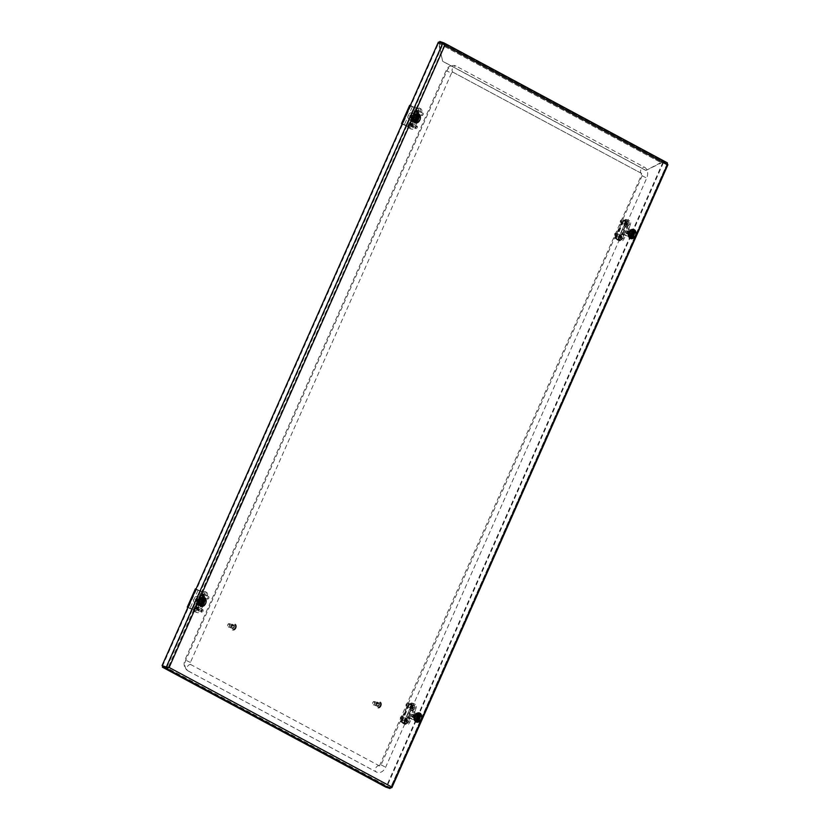 <?xml version="1.0" encoding="UTF-8"?>
<svg xmlns="http://www.w3.org/2000/svg" width="830" height="830" viewBox="0 0 830 830"><rect width="100%" height="100%" fill="white"/><g stroke="black" fill="none" stroke-linecap="round" stroke-linejoin="round"><path stroke-width="0.62" stroke-dasharray="4.15 3.11" d="M418.227 717.929A2.293 1.702 -71.4 0 1 415.986 719.299A2.293 1.702 -71.4 0 1 415.208 716.311A2.293 1.702 -71.4 0 1 417.449 714.952A2.293 1.702 -71.4 0 1 418.227 717.929M417.708 717.763A2.293 1.702 -71.4 0 1 415.477 719.122A2.293 1.702 -71.4 0 1 414.699 716.145A2.293 1.702 -71.4 0 1 416.94 714.775A2.293 1.702 -71.4 0 1 417.708 717.763M199.688 600.598A2.293 1.702 108.6 0 0 200.466 603.586A2.293 1.702 108.6 0 0 202.707 602.217A2.293 1.702 108.6 0 0 201.929 599.239A2.293 1.702 108.6 0 0 199.688 600.598M199.179 600.432A2.293 1.702 108.6 0 0 199.957 603.42A2.293 1.702 108.6 0 0 202.188 602.051A2.293 1.702 108.6 0 0 201.41 599.063A2.293 1.702 108.6 0 0 199.179 600.432M413.963 117.072A2.293 1.702 108.6 0 0 414.73 120.06A2.293 1.702 108.6 0 0 416.971 118.69A2.293 1.702 108.6 0 0 416.193 115.712A2.293 1.702 108.6 0 0 413.963 117.072M413.444 116.906A2.293 1.702 108.6 0 0 414.222 119.894A2.293 1.702 108.6 0 0 416.463 118.524A2.293 1.702 108.6 0 0 415.685 115.536A2.293 1.702 108.6 0 0 413.444 116.906M632.491 234.402A2.293 1.702 -71.4 0 1 630.261 235.772A2.293 1.702 -71.4 0 1 629.482 232.784A2.293 1.702 -71.4 0 1 631.713 231.425A2.293 1.702 -71.4 0 1 632.491 234.402M631.983 234.236A2.293 1.702 -71.4 0 1 629.742 235.606A2.293 1.702 -71.4 0 1 628.964 232.618A2.293 1.702 -71.4 0 1 631.205 231.248A2.293 1.702 -71.4 0 1 631.983 234.236M443.801 43.72L666.926 163.52L667.258 162.794L663.16 161.414L439.807 41.5M443.687 43.658L666.978 163.541L662.838 162.151L663.16 161.414L645.979 170.399L442.598 61.202L438.842 42.278M666.926 163.52L667.216 164.724M663.326 162.898L387.019 786.404L391.138 787.784L391.013 786.705L667.029 164.039L662.797 162.618L667.559 164.319L391.262 787.826M166.84 667.341L443.147 43.834L444.33 45.162L666.708 164.548L667.029 164.039L391.013 786.705L391.521 786.882M390.733 787.546L386.49 786.124L662.797 162.618M387.019 786.404L386.49 786.124M168.573 667.372L169.144 667.486M444.33 45.162L168.231 667.31M443.147 43.834L438.904 42.413L162.607 665.919M438.375 42.123L438.904 42.413M168.625 667.31L391.013 786.705L390.297 787.763L386.064 786.342L385.743 787.079M389.976 788.5L390.297 787.763L166.944 667.849M162.711 666.428L386.064 786.342M439.485 42.237L439.039 43.44L660.888 162.545L438.531 43.264L442.598 61.202M645.979 170.399L662.838 162.151L444.341 44.841M645.47 170.223L442.089 61.026M380.244 705.583A2.148 1.598 108.6 0 0 379.518 702.782A2.148 1.598 108.6 0 0 377.422 704.058A2.148 1.598 108.6 0 0 378.148 706.859A2.148 1.598 108.6 0 0 380.244 705.583M380.763 705.749A2.148 1.598 108.6 0 0 380.036 702.958A2.148 1.598 108.6 0 0 377.93 704.234A2.148 1.598 108.6 0 0 378.667 707.036A2.148 1.598 108.6 0 0 380.763 705.749M380.493 705.811A3.299 2.449 108.6 0 0 379.372 701.526A3.299 2.449 108.6 0 0 376.156 703.487A3.299 2.449 108.6 0 0 377.276 707.783A3.299 2.449 108.6 0 0 380.493 705.811M381.001 705.988A3.299 2.449 108.6 0 0 379.881 701.692A3.299 2.449 108.6 0 0 376.664 703.653A3.299 2.449 108.6 0 0 377.785 707.949A3.299 2.449 108.6 0 0 381.001 705.988M378.719 704.971A1.432 1.058 108.6 0 0 376.83 703.965A1.432 1.058 108.6 0 0 378.719 704.971M379.269 705.158A1.432 1.058 108.6 0 0 377.38 704.141A1.432 1.058 108.6 0 0 379.269 705.158M374.994 703.757A1.722 1.276 108.6 0 0 372.732 702.543A1.722 1.276 108.6 0 0 374.994 703.757M378.905 705.075A1.722 1.276 108.6 0 0 376.644 703.861A1.722 1.276 108.6 0 0 378.905 705.075M374.257 703.435A1.152 0.851 108.6 0 0 372.743 702.626A1.152 0.851 108.6 0 0 374.257 703.435M235.212 627.708A2.148 1.598 108.6 0 0 234.485 624.907A2.148 1.598 108.6 0 0 232.379 626.193A2.148 1.598 108.6 0 0 233.116 628.995A2.148 1.598 108.6 0 0 235.212 627.708M235.72 627.885A2.148 1.598 108.6 0 0 234.994 625.083A2.148 1.598 108.6 0 0 232.898 626.37A2.148 1.598 108.6 0 0 233.624 629.161A2.148 1.598 108.6 0 0 235.72 627.885M235.45 627.947A3.299 2.449 108.6 0 0 234.34 623.652A3.299 2.449 108.6 0 0 231.124 625.613A3.299 2.449 108.6 0 0 232.234 629.908A3.299 2.449 108.6 0 0 235.45 627.947M235.969 628.113A3.299 2.449 108.6 0 0 234.849 623.828A3.299 2.449 108.6 0 0 231.632 625.789A3.299 2.449 108.6 0 0 232.753 630.084A3.299 2.449 108.6 0 0 235.969 628.113M233.676 627.107A1.432 1.058 108.6 0 0 231.798 626.09A1.432 1.058 108.6 0 0 233.676 627.107M234.226 627.283A1.432 1.058 108.6 0 0 232.348 626.277A1.432 1.058 108.6 0 0 234.226 627.283M229.962 625.893A1.722 1.276 108.6 0 0 227.7 624.679A1.722 1.276 108.6 0 0 229.962 625.893M233.873 627.2A1.722 1.276 108.6 0 0 231.612 625.986A1.722 1.276 108.6 0 0 233.873 627.2M229.215 625.571A1.152 0.851 108.6 0 0 227.71 624.762A1.152 0.851 108.6 0 0 229.215 625.571M188.047 670.879L376.498 772.056A8.611 6.381 108.6 0 0 377.235 772.377A8.611 6.381 108.6 0 0 385.628 767.252L646.695 178.139A8.611 6.381 108.6 0 0 644.516 167.255L456.054 66.078A8.611 6.381 108.6 0 0 455.317 65.757A8.611 6.381 108.6 0 0 446.924 70.882L185.868 660.006A8.611 6.381 108.6 0 0 188.047 670.879A3.445 2.293 -61.8 0 1 187.808 670.775L376.26 771.952A3.445 2.293 -61.8 0 0 376.498 772.056M451.447 73.31L190.392 662.433A1.722 1.276 108.6 0 0 190.827 664.602L379.279 765.789A1.722 1.276 108.6 0 0 381.105 764.824L642.171 175.711A1.722 1.276 108.6 0 0 641.735 173.532L453.273 72.355A1.722 1.276 108.6 0 0 451.447 73.31L446.924 70.882M628.383 232.452A2.065 1.525 -71.4 0 1 630.582 231.3A2.065 1.525 -71.4 0 1 631.101 233.904A2.065 1.525 -71.4 0 1 628.912 235.066A2.065 1.525 -71.4 0 1 628.383 232.452M629.991 233.417A1.204 0.892 108.6 0 0 628.403 232.576A1.204 0.892 108.6 0 0 629.991 233.417M616.462 239.04L619.626 240.285L616.462 239.04M618.993 239.59L616.275 238.501L618.993 239.59M627.169 221.61L624.004 220.365L627.169 221.61M624.637 221.06L627.356 222.15L624.637 221.06M625.301 231.529A1.204 0.892 -71.4 0 1 626.878 232.379A1.204 0.892 -71.4 0 1 625.301 231.529M623.06 237.919A3.009 2.002 -61.8 0 0 622.853 234.828A3.009 2.002 -61.8 0 0 620.197 235.232A3.009 2.002 -61.8 0 0 619.222 236.633A3.009 2.002 -61.8 0 0 618.921 237.619A3.009 2.002 -61.8 0 0 620.28 240.088A3.009 2.002 -61.8 0 0 623.06 237.919M619.19 236.436A1.577 1.048 118.2 0 1 619.709 235.699A1.577 1.048 118.2 0 1 620.944 235.378A1.577 1.048 118.2 0 1 621.203 237.11A1.577 1.048 118.2 0 1 619.45 238.158A1.577 1.048 118.2 0 1 619.035 236.944A1.577 1.048 118.2 0 1 619.19 236.436M628.85 224.847A3.009 2.002 -61.8 0 0 628.642 221.755A3.009 2.002 -61.8 0 0 625.986 222.17A3.009 2.002 -61.8 0 0 625.011 223.561A3.009 2.002 -61.8 0 0 624.71 224.546A3.009 2.002 -61.8 0 0 626.069 227.026A3.009 2.002 -61.8 0 0 628.85 224.847M624.99 223.363A1.577 1.048 118.2 0 1 625.498 222.637A1.577 1.048 118.2 0 1 626.733 222.316A1.577 1.048 118.2 0 1 626.992 224.038A1.577 1.048 118.2 0 1 625.239 225.096A1.577 1.048 118.2 0 1 624.824 223.882A1.577 1.048 118.2 0 1 624.99 223.363M618.63 236.125A1.577 1.048 118.2 0 1 620.384 235.077A1.577 1.048 118.2 0 1 620.643 236.799A1.577 1.048 118.2 0 1 618.889 237.857A1.577 1.048 118.2 0 1 618.63 236.125M624.419 223.063A1.577 1.048 118.2 0 1 626.173 222.004A1.577 1.048 118.2 0 1 626.432 223.737A1.577 1.048 118.2 0 1 624.679 224.785A1.577 1.048 118.2 0 1 624.419 223.063M615.933 238.864L620.384 240.638L616.13 238.293L615.103 238.054L615.933 238.864M618.226 239.413L626.328 221.122L628.486 222.336L623.206 219.763L626.09 220.811A1.152 0.768 -61.8 0 0 626.401 220.676L624.886 219.867A1.152 0.768 118.2 0 1 624.233 220.002M622.479 233.894L625.26 227.628L624.741 226.777L621.504 234.091L628.351 236.311L621.504 234.091L625.519 235.44L624.015 238.843A3.445 2.293 118.2 0 1 620.435 241.24L617.302 239.891L620.435 241.24M628.351 236.311A3.445 2.552 108.6 0 0 628.652 236.446A3.445 2.552 108.6 0 0 632.004 234.392A3.445 2.552 108.6 0 0 631.132 230.045L627.48 228.821A3.445 2.552 -71.4 0 1 628.351 233.168A3.445 2.552 -71.4 0 1 624.99 235.222A3.445 2.552 -71.4 0 1 624.7 235.087M625.032 219.763L626.546 220.573A2.293 1.525 118.2 0 1 627.843 220.313L629.472 220.853A3.445 2.293 118.2 0 1 629.711 220.956A3.445 2.293 118.2 0 1 630.271 224.723L628.767 223.913A3.445 2.293 -61.8 0 0 628.196 220.147A3.445 2.293 -61.8 0 0 627.957 220.043L626.339 219.504A2.293 1.525 -61.8 0 0 625.032 219.763L624.886 219.867M618.921 240.43A3.445 2.293 -61.8 0 0 622.51 238.034L628.767 223.913M625.519 235.44L626.131 235.118M628.912 228.852L630.271 224.723M616.514 238.77L618.018 239.579A1.152 0.768 -61.8 0 0 617.894 239.299L626.09 220.811L617.894 239.299L616.213 238.324A1.152 0.768 118.2 0 1 616.514 238.77L616.545 238.926A2.293 1.525 -61.8 0 0 617.147 239.818A2.293 1.525 -61.8 0 0 617.302 239.891M618.817 240.7A2.293 1.525 118.2 0 1 618.651 240.627A2.293 1.525 118.2 0 1 618.049 239.735L616.545 238.926M625.467 224.079L626.868 222.751L626.847 224.608L625.82 225.034L625.405 224.173L626.183 224.463L626.754 223.426L627.584 223.135L627.947 224.09L626.546 225.428L626.183 224.463M626.505 224.93L625.747 224.442M625.882 225.044L626.546 225.428M621.431 220.147A0.975 0.654 -61.8 0 0 620.643 221.932A0.975 0.654 -61.8 0 0 621.431 220.147M621.919 219.898A1.432 0.955 -61.8 0 0 620.757 222.513A1.432 0.955 -61.8 0 0 621.919 219.898M626.474 222.347A1.432 0.955 -61.8 0 0 625.312 224.961A1.432 0.955 -61.8 0 0 626.474 222.347M628.061 221.506A2.926 1.951 -61.8 0 0 625.965 222.201A2.926 1.951 -61.8 0 0 624.72 224.505A2.926 1.951 -61.8 0 0 625.488 226.756A2.926 1.951 -61.8 0 0 625.696 226.839A2.926 1.951 -61.8 0 0 628.673 224.951A2.926 1.951 -61.8 0 0 628.258 221.6A2.926 1.951 -61.8 0 0 625.27 223.498A2.926 1.951 -61.8 0 0 625.685 226.86A2.926 1.951 -61.8 0 0 625.882 226.943A2.926 1.951 -61.8 0 0 628.86 225.055A2.926 1.951 -61.8 0 0 628.445 221.703A2.926 1.951 -61.8 0 0 628.248 221.61A2.926 1.951 -61.8 0 0 628.061 221.506M626.951 223.343L627.625 223.623M631.91 233.116L630.935 232.732L630.375 233.884L630.852 234.88L631.827 234.662M630.831 234.859L631.443 235.077M626.992 231.238A0.975 0.726 -71.4 0 1 626.204 233.012A0.975 0.726 -71.4 0 1 626.992 231.238M627.47 230.916A1.432 1.058 -71.4 0 1 626.318 233.531A1.432 1.058 -71.4 0 1 627.47 230.916M631.568 232.286A1.432 1.058 -71.4 0 1 630.406 234.9A1.432 1.058 -71.4 0 1 631.568 232.286M632.709 231.778A2.469 1.826 -71.4 0 1 633.051 234.288A2.469 1.826 -71.4 0 1 631.267 236.094M631.879 232.576L632.429 232.763M632.263 234.9L631.734 234.714M632.024 233.054L630.987 233.593M621.442 236.778L620.031 238.106L620.135 236.135L621.079 235.813L622.158 237.162L620.747 238.49L620.965 236.488L621.795 236.197L622.158 237.162M621.826 236.695L621.162 236.415M621.048 235.813L621.795 236.197M614.854 234.994A0.975 0.654 -61.8 0 0 615.632 233.22A0.975 0.654 -61.8 0 0 614.854 234.994M614.968 235.575A1.432 0.955 -61.8 0 0 616.119 232.96A1.432 0.955 -61.8 0 0 614.968 235.575M619.522 238.023A1.432 0.955 -61.8 0 0 620.684 235.409A1.432 0.955 -61.8 0 0 619.522 238.023M619.906 239.912A2.926 1.951 -61.8 0 0 622.874 238.023A2.926 1.951 -61.8 0 0 622.469 234.662A2.926 1.951 -61.8 0 0 622.261 234.579A2.926 1.951 -61.8 0 0 620.166 235.264A2.926 1.951 -61.8 0 0 618.931 237.577A2.926 1.951 -61.8 0 0 619.699 239.829A2.926 1.951 -61.8 0 0 619.906 239.912A2.926 1.951 -61.8 0 0 620.093 240.015A2.926 1.951 -61.8 0 0 623.071 238.117A2.926 1.951 -61.8 0 0 622.656 234.766A2.926 1.951 -61.8 0 0 622.459 234.683A2.926 1.951 -61.8 0 0 619.481 236.571A2.926 1.951 -61.8 0 0 619.886 239.922L619.699 239.829M620.062 238.117L620.747 238.49M417.708 112.258L417.687 110.452L416.245 111.967L416.702 112.756L417.698 112.32L416.992 111.874L417.002 110.068L415.581 111.666L415.955 112.361L416.992 111.874M416.702 112.756L415.955 112.361M422.906 113.565A0.975 0.654 118.2 0 1 422.117 115.339A0.975 0.654 118.2 0 1 422.906 113.565M422.792 112.984A1.432 0.955 118.2 0 1 421.536 115.557A1.432 0.955 118.2 0 1 422.792 112.984M418.227 110.535A1.432 0.955 118.2 0 1 416.971 113.108A1.432 0.955 118.2 0 1 418.227 110.535M417.853 108.657A2.926 1.951 118.2 0 1 418.05 108.74A2.926 1.951 118.2 0 1 418.828 110.992A2.926 1.951 118.2 0 1 417.583 113.295A2.926 1.951 118.2 0 1 415.488 113.98A2.926 1.951 118.2 0 1 415.28 113.897A2.926 1.951 118.2 0 1 414.876 110.546A2.926 1.951 118.2 0 1 417.853 108.657M417.666 108.554A2.926 1.951 118.2 0 1 417.864 108.637A2.926 1.951 118.2 0 1 418.279 111.988A2.926 1.951 118.2 0 1 415.301 113.886A2.926 1.951 118.2 0 1 415.093 113.793A2.926 1.951 118.2 0 1 414.689 110.442A2.926 1.951 118.2 0 1 417.666 108.554M417.801 111.054L417.034 110.566M410.892 124.023L410.86 125.797L411.908 125.392L411.898 123.514L410.176 123.639L410.165 125.434L411.597 123.836L411.213 123.141L410.176 123.639M411.898 123.514L411.213 123.141M412.012 124.116L411.244 123.629M410.477 125.091L409.802 124.739M416.328 128.411A0.975 0.654 118.2 0 1 417.117 126.637A0.975 0.654 118.2 0 1 416.328 128.411M415.84 128.671A1.432 0.955 118.2 0 1 417.096 126.098A1.432 0.955 118.2 0 1 415.84 128.671M411.275 126.222A1.432 0.955 118.2 0 1 412.541 123.649A1.432 0.955 118.2 0 1 411.275 126.222M409.698 127.052A2.926 1.951 118.2 0 1 409.491 126.969A2.926 1.951 118.2 0 1 409.086 123.608A2.926 1.951 118.2 0 1 412.064 121.719A2.926 1.951 118.2 0 1 412.261 121.813A2.926 1.951 118.2 0 1 413.039 124.054A2.926 1.951 118.2 0 1 411.794 126.368A2.926 1.951 118.2 0 1 409.698 127.052M409.512 126.949A2.926 1.951 118.2 0 1 409.304 126.866A2.926 1.951 118.2 0 1 408.9 123.514A2.926 1.951 118.2 0 1 411.867 121.616A2.926 1.951 118.2 0 1 412.074 121.709A2.926 1.951 118.2 0 1 412.479 125.06A2.926 1.951 118.2 0 1 409.512 126.949M410.165 125.434L410.912 125.828M410.798 125.216L410.134 124.936M415.581 118.192A2.065 1.525 -71.4 0 1 413.392 119.354A2.065 1.525 -71.4 0 1 412.863 116.74A2.065 1.525 -71.4 0 1 415.052 115.588A2.065 1.525 -71.4 0 1 415.581 118.192M412.884 116.864A1.204 0.892 108.6 0 0 414.471 117.704A1.204 0.892 108.6 0 0 412.884 116.864M410.975 106.064L414.118 107.329L410.975 106.064M413.267 107.132L410.549 106.053L413.267 107.132M405.455 125.226L402.311 123.961L405.455 125.226M403.162 124.158L405.88 125.237L403.162 124.158M411.358 116.667A1.204 0.892 -71.4 0 1 409.781 115.816A1.204 0.892 -71.4 0 1 411.358 116.667M418.528 111.936A3.009 2.002 118.2 0 1 417.552 113.326A3.009 2.002 118.2 0 1 414.896 113.731A3.009 2.002 118.2 0 1 414.699 110.649A3.009 2.002 118.2 0 1 417.48 108.471A3.009 2.002 118.2 0 1 418.828 110.95A3.009 2.002 118.2 0 1 418.528 111.936M416.546 111.459A1.577 1.048 -61.8 0 0 416.805 113.181A1.577 1.048 -61.8 0 0 418.05 112.859A1.577 1.048 -61.8 0 0 418.559 112.133A1.577 1.048 -61.8 0 0 418.714 111.614A1.577 1.048 -61.8 0 0 418.299 110.4A1.577 1.048 -61.8 0 0 416.546 111.459M412.738 124.998A3.009 2.002 118.2 0 1 411.763 126.399A3.009 2.002 118.2 0 1 409.107 126.803A3.009 2.002 118.2 0 1 408.9 123.712A3.009 2.002 118.2 0 1 411.68 121.543A3.009 2.002 118.2 0 1 413.039 124.012A3.009 2.002 118.2 0 1 412.738 124.998M410.757 124.521A1.577 1.048 -61.8 0 0 411.016 126.253A1.577 1.048 -61.8 0 0 412.261 125.932A1.577 1.048 -61.8 0 0 412.769 125.195A1.577 1.048 -61.8 0 0 412.925 124.687A1.577 1.048 -61.8 0 0 412.51 123.473A1.577 1.048 -61.8 0 0 410.757 124.521M417.117 111.76A1.577 1.048 -61.8 0 0 417.376 113.492A1.577 1.048 -61.8 0 0 419.129 112.434A1.577 1.048 -61.8 0 0 418.87 110.712A1.577 1.048 -61.8 0 0 417.117 111.76M411.327 124.832A1.577 1.048 -61.8 0 0 411.587 126.554A1.577 1.048 -61.8 0 0 413.33 125.506A1.577 1.048 -61.8 0 0 413.081 123.774A1.577 1.048 -61.8 0 0 411.327 124.832M410.311 105.462L416.93 108.699L409.647 105.337M414.834 107.568L406.731 125.87L402.208 123.753M402.083 124.044L407.582 126.378A1.152 0.768 118.2 0 1 407.696 126.658L409.211 127.467A1.152 0.768 -61.8 0 0 408.827 126.99M415.612 114.333A3.445 2.552 108.6 0 0 415.322 114.208A3.445 2.552 108.6 0 0 411.96 116.252A3.445 2.552 108.6 0 0 412.832 120.609L409.18 119.375L411.4 120.568L414.429 113.855L411.96 113.108L417.832 115.526L414.429 113.855L418.445 115.204L419.949 111.811A3.445 2.293 -61.8 0 0 419.389 108.035A3.445 2.293 -61.8 0 0 419.15 107.931L420.654 108.74L419.15 107.931M409.18 119.375A3.445 2.552 -71.4 0 1 408.308 115.028A3.445 2.552 -71.4 0 1 411.659 112.973A3.445 2.552 -71.4 0 1 411.96 113.108M409.242 127.633L407.727 126.824A2.293 1.525 -61.8 0 0 408.339 127.706A2.293 1.525 -61.8 0 0 408.495 127.779L410.113 128.318A3.445 2.293 -61.8 0 0 413.693 125.921L415.208 126.731A3.445 2.293 118.2 0 1 411.618 129.127L409.999 128.588A2.293 1.525 118.2 0 1 409.844 128.515A2.293 1.525 118.2 0 1 409.242 127.633L409.211 127.467M420.654 108.74A3.445 2.293 118.2 0 1 420.893 108.844A3.445 2.293 118.2 0 1 421.453 112.621L415.208 126.731M418.445 115.204L417.832 115.526M412.832 120.609L415.197 122.529L413.693 125.921M416.93 108.699A1.152 0.768 -61.8 0 0 417.583 108.564L416.079 107.755A1.152 0.768 118.2 0 1 415.768 107.89L415.259 107.796M406.731 125.87L407.582 126.378L415.768 107.89M417.583 108.564L417.729 108.471A2.293 1.525 118.2 0 1 419.036 108.201M417.532 107.392A2.293 1.525 -61.8 0 0 416.224 107.661L417.729 108.471M415.197 122.529L411.182 121.17L414.429 113.855M416.39 117.404L415.415 117.02L414.855 118.171L415.332 119.167L416.307 118.949M411.473 115.526A0.975 0.726 -71.4 0 1 410.684 117.3A0.975 0.726 -71.4 0 1 411.473 115.526M411.95 115.204A1.432 1.058 -71.4 0 1 410.798 117.819A1.432 1.058 -71.4 0 1 411.95 115.204M416.048 116.574A1.432 1.058 -71.4 0 1 414.886 119.188A1.432 1.058 -71.4 0 1 416.048 116.574M417.189 116.065A2.469 1.826 -71.4 0 1 417.532 118.576A2.469 1.826 -71.4 0 1 415.747 120.381M416.359 116.864L416.909 117.051M416.162 118.991L416.764 119.198L416.162 118.991M416.504 117.341L415.467 117.881M202.126 600.93L201.151 600.547L200.59 601.698L201.068 602.694L202.043 602.476M201.036 602.673L201.649 602.891M197.208 599.053A0.975 0.726 -71.4 0 1 196.419 600.827A0.975 0.726 -71.4 0 1 197.208 599.053M197.685 598.731A1.432 1.058 -71.4 0 1 196.523 601.345A1.432 1.058 -71.4 0 1 197.685 598.731M201.773 600.1A1.432 1.058 -71.4 0 1 200.621 602.715A1.432 1.058 -71.4 0 1 201.773 600.1M202.925 599.592A2.469 1.826 -71.4 0 1 203.257 602.103A2.469 1.826 -71.4 0 1 201.472 603.898M202.105 600.422L202.645 600.578M202.23 600.868L201.192 601.408M196.627 607.539L196.617 609.345L198.09 607.83L197.665 607.052L195.911 607.155L195.901 608.961L197.322 607.363L196.938 606.668L195.911 607.155M197.665 607.052L196.938 606.668M197.737 607.643L196.98 607.155M196.212 608.618L195.527 608.265M202.053 611.938A0.975 0.654 118.2 0 1 202.842 610.164A0.975 0.654 118.2 0 1 202.053 611.938M201.576 612.198A1.432 0.955 118.2 0 1 202.831 609.625A1.432 0.955 118.2 0 1 201.576 612.198M197.011 609.749A1.432 0.955 118.2 0 1 198.266 607.176A1.432 0.955 118.2 0 1 197.011 609.749M195.424 610.579A2.926 1.951 118.2 0 1 195.226 610.486A2.926 1.951 118.2 0 1 194.811 607.135A2.926 1.951 118.2 0 1 197.789 605.246A2.926 1.951 118.2 0 1 198.214 608.587A2.926 1.951 118.2 0 1 195.237 610.475A2.926 1.951 118.2 0 1 195.04 610.392A2.926 1.951 118.2 0 1 194.625 607.031A2.926 1.951 118.2 0 1 197.602 605.143A2.926 1.951 118.2 0 1 197.81 605.236A2.926 1.951 118.2 0 1 197.997 605.329A2.926 1.951 118.2 0 1 198.764 607.581A2.926 1.951 118.2 0 1 197.53 609.894A2.926 1.951 118.2 0 1 195.424 610.579M195.901 608.961L196.637 609.345M196.534 608.743L195.87 608.463M203.443 595.784L203.454 593.979L202.001 595.369L202.468 596.282L203.412 595.888L202.728 595.39L203.111 594.301L202.738 593.595L201.7 594.093L201.69 595.888L202.728 595.39M201.69 595.888L202.437 596.282M208.641 597.092A0.975 0.654 118.2 0 1 207.853 598.866A0.975 0.654 118.2 0 1 208.641 597.092M208.517 596.511A1.432 0.955 118.2 0 1 207.261 599.084A1.432 0.955 118.2 0 1 208.517 596.511M203.962 594.062A1.432 0.955 118.2 0 1 202.707 596.635A1.432 0.955 118.2 0 1 203.962 594.062M203.578 592.174A2.926 1.951 118.2 0 1 203.786 592.267A2.926 1.951 118.2 0 1 204.554 594.508A2.926 1.951 118.2 0 1 203.319 596.822A2.926 1.951 118.2 0 1 201.223 597.507A2.926 1.951 118.2 0 1 201.016 597.424A2.926 1.951 118.2 0 1 200.611 594.073A2.926 1.951 118.2 0 1 203.578 592.174M203.392 592.081A2.926 1.951 118.2 0 1 203.599 592.163A2.926 1.951 118.2 0 1 204.004 595.515A2.926 1.951 118.2 0 1 201.026 597.413A2.926 1.951 118.2 0 1 200.829 597.32A2.926 1.951 118.2 0 1 200.414 593.969A2.926 1.951 118.2 0 1 203.392 592.081M202.738 593.595L203.423 593.979M203.537 594.581L202.769 594.093M201.306 601.719A2.065 1.525 -71.4 0 1 199.117 602.881A2.065 1.525 -71.4 0 1 198.598 600.266A2.065 1.525 -71.4 0 1 200.787 599.115A2.065 1.525 -71.4 0 1 201.306 601.719M198.619 600.38A1.204 0.892 108.6 0 0 200.196 601.231A1.204 0.892 108.6 0 0 198.619 600.38M196.7 589.591L199.854 590.856L196.7 589.591M199.003 590.659L196.285 589.58L199.003 590.659M191.191 608.753L188.047 607.487L191.191 608.753M188.898 607.685L191.606 608.764L188.898 607.685M197.094 600.194A1.204 0.892 -71.4 0 1 195.507 599.343A1.204 0.892 -71.4 0 1 197.094 600.194M204.263 595.463A3.009 2.002 118.2 0 1 203.288 596.853A3.009 2.002 118.2 0 1 200.632 597.258A3.009 2.002 118.2 0 1 200.424 594.166A3.009 2.002 118.2 0 1 203.205 591.998A3.009 2.002 118.2 0 1 204.564 594.477A3.009 2.002 118.2 0 1 204.263 595.463M202.281 594.986A1.577 1.048 -61.8 0 0 202.541 596.708A1.577 1.048 -61.8 0 0 203.775 596.386A1.577 1.048 -61.8 0 0 204.294 595.66A1.577 1.048 -61.8 0 0 204.45 595.141A1.577 1.048 -61.8 0 0 204.035 593.927A1.577 1.048 -61.8 0 0 202.281 594.986M198.474 608.525A3.009 2.002 118.2 0 1 197.499 609.926A3.009 2.002 118.2 0 1 194.843 610.33A3.009 2.002 118.2 0 1 194.635 607.238A3.009 2.002 118.2 0 1 197.416 605.07A3.009 2.002 118.2 0 1 198.775 607.539A3.009 2.002 118.2 0 1 198.474 608.525M196.492 608.048A1.577 1.048 -61.8 0 0 196.751 609.78A1.577 1.048 -61.8 0 0 197.986 609.459A1.577 1.048 -61.8 0 0 198.505 608.722A1.577 1.048 -61.8 0 0 198.661 608.214A1.577 1.048 -61.8 0 0 198.246 607A1.577 1.048 -61.8 0 0 196.492 608.048M202.842 595.286A1.577 1.048 -61.8 0 0 203.101 597.009A1.577 1.048 -61.8 0 0 204.854 595.961A1.577 1.048 -61.8 0 0 204.595 594.228A1.577 1.048 -61.8 0 0 202.842 595.286M197.052 608.359A1.577 1.048 -61.8 0 0 197.312 610.081A1.577 1.048 -61.8 0 0 199.065 609.033A1.577 1.048 -61.8 0 0 198.806 607.301A1.577 1.048 -61.8 0 0 197.052 608.359M196.046 588.989L202.665 592.226L195.382 588.864M200.57 591.095L192.456 609.396L187.933 607.28M187.808 607.56L193.307 609.905A1.152 0.768 118.2 0 1 193.432 610.185L194.936 610.994A1.152 0.768 -61.8 0 0 194.552 610.517M201.348 597.859A3.445 2.552 108.6 0 0 201.047 597.735A3.445 2.552 108.6 0 0 197.696 599.779A3.445 2.552 108.6 0 0 198.567 604.126L194.905 602.902L197.135 604.095L200.155 597.382L197.685 596.635L203.568 599.053L200.155 597.382L204.18 598.731L205.684 595.338A3.445 2.293 -61.8 0 0 205.114 591.562A3.445 2.293 -61.8 0 0 204.875 591.458L206.39 592.267L204.875 591.458M194.905 602.902A3.445 2.552 -71.4 0 1 194.033 598.554A3.445 2.552 -71.4 0 1 197.395 596.5A3.445 2.552 -71.4 0 1 197.685 596.635M194.967 611.15L193.463 610.341A2.293 1.525 -61.8 0 0 194.064 611.233A2.293 1.525 -61.8 0 0 194.22 611.305L195.849 611.845A3.445 2.293 -61.8 0 0 199.428 609.448L200.933 610.258A3.445 2.293 118.2 0 1 197.353 612.654L195.735 612.115A2.293 1.525 118.2 0 1 195.569 612.042A2.293 1.525 118.2 0 1 194.967 611.15L194.936 610.994M206.39 592.267A3.445 2.293 118.2 0 1 206.629 592.371A3.445 2.293 118.2 0 1 207.189 596.148L200.933 610.258M204.18 598.731L203.568 599.053M198.567 604.126L200.933 606.045L199.428 609.448M202.665 592.226A1.152 0.768 -61.8 0 0 203.319 592.091L201.804 591.282A1.152 0.768 118.2 0 1 201.503 591.417L200.995 591.323M192.456 609.396L193.307 609.905L201.503 591.417M203.319 592.091L203.464 591.998A2.293 1.525 118.2 0 1 204.761 591.728M203.257 590.918A2.293 1.525 -61.8 0 0 201.949 591.178L203.464 591.998M200.933 606.045L196.918 604.697L200.155 597.382M417.646 716.643L416.67 716.259L416.11 717.411L416.587 718.407L417.563 718.189M416.556 718.386L417.168 718.593M412.728 714.765A0.975 0.726 -71.4 0 1 411.939 716.539A0.975 0.726 -71.4 0 1 412.728 714.765M413.205 714.443A1.432 1.058 -71.4 0 1 412.043 717.058A1.432 1.058 -71.4 0 1 413.205 714.443M417.293 715.813A1.432 1.058 -71.4 0 1 416.141 718.427A1.432 1.058 -71.4 0 1 417.293 715.813M418.445 715.304A2.469 1.826 -71.4 0 1 418.776 717.815A2.469 1.826 -71.4 0 1 416.992 719.61M417.604 716.103L418.164 716.29M417.417 718.23L418.009 718.438L417.417 718.23M417.749 716.581L416.712 717.12M411.192 707.606L412.603 706.278L412.562 708.177L411.514 708.519L411.192 707.606L411.919 707.99L412.479 706.952L413.319 706.662L413.672 707.616L412.271 708.945L411.919 707.99M412.24 708.457L411.473 707.969M411.587 708.571L412.271 708.945M407.157 703.674A0.975 0.654 -61.8 0 0 406.368 705.459A0.975 0.654 -61.8 0 0 407.157 703.674M407.644 703.425A1.432 0.955 -61.8 0 0 406.482 706.04A1.432 0.955 -61.8 0 0 407.644 703.425M412.209 705.874A1.432 0.955 -61.8 0 0 411.047 708.488A1.432 0.955 -61.8 0 0 412.209 705.874M413.786 705.033A2.926 1.951 -61.8 0 0 411.69 705.718A2.926 1.951 -61.8 0 0 410.445 708.032A2.926 1.951 -61.8 0 0 411.224 710.283A2.926 1.951 -61.8 0 0 411.421 710.366A2.926 1.951 -61.8 0 0 411.618 710.47A2.926 1.951 -61.8 0 0 414.585 708.581A2.926 1.951 -61.8 0 0 414.18 705.23A2.926 1.951 -61.8 0 0 413.973 705.137A2.926 1.951 -61.8 0 0 411.006 707.025A2.926 1.951 -61.8 0 0 411.41 710.387A2.926 1.951 -61.8 0 0 414.398 708.478A2.926 1.951 -61.8 0 0 413.994 705.127A2.926 1.951 -61.8 0 0 413.786 705.033M412.686 706.87L413.35 707.15M412.572 706.268L413.319 706.662M407.167 720.305L405.766 721.633L405.86 719.662L406.783 719.33L407.883 720.689L406.482 722.017L406.69 720.015L407.53 719.724L407.883 720.689M407.561 720.222L406.897 719.942M406.783 719.33L407.53 719.724M400.579 718.521A0.975 0.654 -61.8 0 0 401.367 716.747A0.975 0.654 -61.8 0 0 400.579 718.521M400.693 719.102A1.432 0.955 -61.8 0 0 401.855 716.487A1.432 0.955 -61.8 0 0 400.693 719.102M405.258 721.55A1.432 0.955 -61.8 0 0 406.42 718.936A1.432 0.955 -61.8 0 0 405.258 721.55M405.631 723.438A2.926 1.951 -61.8 0 0 408.609 721.55A2.926 1.951 -61.8 0 0 408.204 718.189A2.926 1.951 -61.8 0 0 407.997 718.106A2.926 1.951 -61.8 0 0 405.901 718.79A2.926 1.951 -61.8 0 0 404.656 721.104A2.926 1.951 -61.8 0 0 405.434 723.345A2.926 1.951 -61.8 0 0 405.631 723.438A2.926 1.951 -61.8 0 0 405.818 723.542A2.926 1.951 -61.8 0 0 408.796 721.644A2.926 1.951 -61.8 0 0 408.391 718.292A2.926 1.951 -61.8 0 0 408.184 718.209A2.926 1.951 -61.8 0 0 405.206 720.098A2.926 1.951 -61.8 0 0 405.621 723.449L405.434 723.345M406.399 721.426L405.673 721.031L406.399 721.426M406.109 721.322L405.362 720.907M406.451 721.529L405.673 721.031M405.797 721.644L406.482 722.017M414.118 715.979A2.065 1.525 -71.4 0 1 416.307 714.827A2.065 1.525 -71.4 0 1 416.826 717.431A2.065 1.525 -71.4 0 1 414.637 718.583A2.065 1.525 -71.4 0 1 414.118 715.979M415.716 716.944A1.204 0.892 108.6 0 0 414.139 716.093A1.204 0.892 108.6 0 0 415.716 716.944M402.197 722.567L405.351 723.812L402.197 722.567M404.718 723.106L402.011 722.027L404.718 723.106M412.894 705.137L409.74 703.892L412.894 705.137M410.373 704.587L413.081 705.676L410.373 704.587M411.026 715.055A1.204 0.892 -71.4 0 1 412.614 715.906A1.204 0.892 -71.4 0 1 411.026 715.055M408.785 721.446A3.009 2.002 -61.8 0 0 408.588 718.355A3.009 2.002 -61.8 0 0 405.932 718.759A3.009 2.002 -61.8 0 0 404.957 720.16A3.009 2.002 -61.8 0 0 404.656 721.146A3.009 2.002 -61.8 0 0 406.015 723.615A3.009 2.002 -61.8 0 0 408.785 721.446M404.926 719.963A1.577 1.048 118.2 0 1 405.434 719.226A1.577 1.048 118.2 0 1 406.679 718.904A1.577 1.048 118.2 0 1 406.939 720.637A1.577 1.048 118.2 0 1 405.185 721.685A1.577 1.048 118.2 0 1 404.77 720.471A1.577 1.048 118.2 0 1 404.926 719.963M414.585 708.374A3.009 2.002 -61.8 0 0 414.377 705.282A3.009 2.002 -61.8 0 0 411.721 705.697A3.009 2.002 -61.8 0 0 410.746 707.087A3.009 2.002 -61.8 0 0 410.445 708.073A3.009 2.002 -61.8 0 0 411.805 710.553A3.009 2.002 -61.8 0 0 414.585 708.374M410.715 706.89A1.577 1.048 118.2 0 1 411.224 706.164A1.577 1.048 118.2 0 1 412.469 705.832A1.577 1.048 118.2 0 1 412.728 707.565A1.577 1.048 118.2 0 1 410.975 708.613A1.577 1.048 118.2 0 1 410.56 707.409A1.577 1.048 118.2 0 1 410.715 706.89M404.355 719.652A1.577 1.048 118.2 0 1 406.109 718.604A1.577 1.048 118.2 0 1 406.368 720.326A1.577 1.048 118.2 0 1 404.615 721.384A1.577 1.048 118.2 0 1 404.355 719.652M410.155 706.589A1.577 1.048 118.2 0 1 411.898 705.531A1.577 1.048 118.2 0 1 412.157 707.264A1.577 1.048 118.2 0 1 410.414 708.312A1.577 1.048 118.2 0 1 410.155 706.589M401.668 722.391L406.119 724.165L401.865 721.82L400.828 721.581L401.668 722.391M403.951 722.94L412.064 704.649L414.222 705.863L408.941 703.28L411.815 704.338A1.152 0.768 -61.8 0 0 412.126 704.203L410.622 703.394A1.152 0.768 118.2 0 1 409.968 703.518M408.204 717.421L410.985 711.144L410.477 710.304L407.229 717.618L414.087 719.838L407.229 717.618L411.255 718.967L409.75 722.37A3.445 2.293 118.2 0 1 406.161 724.766L403.038 723.418L406.161 724.766M414.087 719.838A3.445 2.552 108.6 0 0 414.377 719.973A3.445 2.552 108.6 0 0 417.739 717.919A3.445 2.552 108.6 0 0 416.868 713.572L413.205 712.348A3.445 2.552 -71.4 0 1 414.077 716.695A3.445 2.552 -71.4 0 1 410.726 718.739A3.445 2.552 -71.4 0 1 410.435 718.614M410.767 703.29L412.271 704.099A2.293 1.525 118.2 0 1 413.579 703.84L415.197 704.38A3.445 2.293 118.2 0 1 415.436 704.483A3.445 2.293 118.2 0 1 415.996 708.249L414.492 707.44A3.445 2.293 -61.8 0 0 413.931 703.674A3.445 2.293 -61.8 0 0 413.693 703.57L412.074 703.031A2.293 1.525 -61.8 0 0 410.767 703.29L410.622 703.394M404.656 723.957A3.445 2.293 -61.8 0 0 408.236 721.561L414.492 707.44M411.255 718.967L411.815 718.624L408.153 717.4M414.637 712.379L415.996 708.249M402.239 722.297L403.754 723.106A1.152 0.768 -61.8 0 0 403.629 722.826L411.815 704.338L403.629 722.826L401.938 721.851A1.152 0.768 118.2 0 1 402.239 722.297L402.27 722.453A2.293 1.525 -61.8 0 0 402.872 723.345A2.293 1.525 -61.8 0 0 403.038 723.418M404.542 724.227A2.293 1.525 118.2 0 1 404.386 724.154A2.293 1.525 118.2 0 1 403.785 723.262L402.27 722.453M419.42 713.012A4.793 3.548 -71.4 0 1 420.634 719.071A4.793 3.548 -71.4 0 1 415.55 721.747A4.793 3.548 -71.4 0 1 414.336 715.688A4.793 3.548 -71.4 0 1 419.42 713.012M419.005 713.292A4.389 3.247 -71.4 0 1 420.219 718.593A4.389 3.247 -71.4 0 1 415.83 721.457A4.389 3.247 -71.4 0 1 415.457 721.291A4.389 3.247 -71.4 0 1 414.243 716A4.389 3.247 -71.4 0 1 418.621 713.136A4.389 3.247 -71.4 0 1 419.005 713.292M415.311 721.249A4.389 3.247 -71.4 0 1 414.097 715.948A4.389 3.247 -71.4 0 1 418.476 713.084A4.389 3.247 -71.4 0 1 418.849 713.25A4.389 3.247 -71.4 0 1 420.073 718.541A4.389 3.247 -71.4 0 1 415.685 721.405A4.389 3.247 -71.4 0 1 415.311 721.249M414.99 719.693A3.009 2.231 -71.4 0 1 414.222 715.885A3.009 2.231 -71.4 0 1 417.417 714.205A3.009 2.231 -71.4 0 1 418.185 718.012A3.009 2.231 -71.4 0 1 414.99 719.693M416.017 720.668A3.59 2.656 -71.4 0 1 415.944 720.648A3.59 2.656 -71.4 0 1 415.633 720.513A3.59 2.656 -71.4 0 1 414.637 716.186A3.59 2.656 -71.4 0 1 418.227 713.841A3.59 2.656 -71.4 0 1 418.299 713.873M415.913 720.627A3.59 2.656 -71.4 0 1 415.778 720.565A3.59 2.656 -71.4 0 1 414.782 716.238A3.59 2.656 -71.4 0 1 418.372 713.893L418.227 713.841C414.212 714.713 413.33 716.933 415.591 720.492L416.089 720.699M417.936 714.381A3.009 2.231 -71.4 0 1 418.694 718.189A3.009 2.231 -71.4 0 1 415.498 719.869A3.009 2.231 -71.4 0 1 414.741 716.062A3.009 2.231 -71.4 0 1 417.936 714.381M203.9 597.299A4.793 3.548 -71.4 0 1 205.114 603.358A4.793 3.548 -71.4 0 1 200.03 606.035A4.793 3.548 -71.4 0 1 198.816 599.976A4.793 3.548 -71.4 0 1 203.9 597.299M199.937 605.578A4.389 3.247 108.6 0 0 200.31 605.744A4.389 3.247 108.6 0 0 204.699 602.881A4.389 3.247 108.6 0 0 203.475 597.579A4.389 3.247 108.6 0 0 203.101 597.424A4.389 3.247 108.6 0 0 198.723 600.287A4.389 3.247 108.6 0 0 199.937 605.578M203.329 597.538A4.389 3.247 108.6 0 0 202.956 597.372A4.389 3.247 108.6 0 0 198.567 600.235A4.389 3.247 108.6 0 0 199.791 605.537A4.389 3.247 108.6 0 0 200.165 605.692A4.389 3.247 108.6 0 0 204.554 602.829A4.389 3.247 108.6 0 0 203.329 597.538M201.898 598.492A3.009 2.231 108.6 0 0 198.702 600.173A3.009 2.231 108.6 0 0 199.47 603.981A3.009 2.231 108.6 0 0 202.665 602.3A3.009 2.231 108.6 0 0 201.898 598.492M202.779 598.16A3.59 2.656 108.6 0 0 202.707 598.129A3.59 2.656 108.6 0 0 199.117 600.474A3.59 2.656 108.6 0 0 200.113 604.8A3.59 2.656 108.6 0 0 200.424 604.935A3.59 2.656 108.6 0 0 200.497 604.956M200.57 604.987L200.072 604.779C197.81 601.221 198.692 599.001 202.707 598.129L202.852 598.181A3.59 2.656 108.6 0 0 199.262 600.526A3.59 2.656 108.6 0 0 200.258 604.852A3.59 2.656 108.6 0 0 200.393 604.914M199.978 604.157A3.009 2.231 108.6 0 0 203.174 602.476A3.009 2.231 108.6 0 0 202.416 598.669A3.009 2.231 108.6 0 0 199.221 600.349A3.009 2.231 108.6 0 0 199.978 604.157M418.164 113.783A4.793 3.548 -71.4 0 1 419.378 119.831A4.793 3.548 -71.4 0 1 414.295 122.508A4.793 3.548 -71.4 0 1 413.081 116.449A4.793 3.548 -71.4 0 1 418.164 113.783M414.201 122.052A4.389 3.247 108.6 0 0 414.585 122.218A4.389 3.247 108.6 0 0 418.963 119.354A4.389 3.247 108.6 0 0 417.749 114.063A4.389 3.247 108.6 0 0 417.376 113.897A4.389 3.247 108.6 0 0 412.987 116.76A4.389 3.247 108.6 0 0 414.201 122.052L414.429 122.166A4.389 3.247 108.6 0 0 418.818 119.302A4.389 3.247 108.6 0 0 417.604 114.011A4.389 3.247 108.6 0 0 417.231 113.845A4.389 3.247 108.6 0 0 412.842 116.719A4.389 3.247 108.6 0 0 414.056 122.01A4.389 3.247 108.6 0 0 414.429 122.166L413.963 121.969C410.84 117.798 411.929 115.09 417.231 113.845L417.376 113.897C412.842 115.09 411.794 117.819 414.232 122.072M416.172 114.965A3.009 2.231 108.6 0 0 412.977 116.646A3.009 2.231 108.6 0 0 413.734 120.454A3.009 2.231 108.6 0 0 416.93 118.773A3.009 2.231 108.6 0 0 416.172 114.965M417.054 114.633A3.59 2.656 108.6 0 0 416.971 114.613A3.59 2.656 108.6 0 0 413.392 116.947A3.59 2.656 108.6 0 0 414.377 121.273A3.59 2.656 108.6 0 0 414.689 121.408A3.59 2.656 108.6 0 0 414.772 121.429M414.834 121.46L414.346 121.263C412.085 117.694 412.956 115.474 416.971 114.613L417.117 114.654A3.59 2.656 108.6 0 0 413.537 116.999A3.59 2.656 108.6 0 0 414.533 121.325A3.59 2.656 108.6 0 0 414.658 121.388M414.253 120.63A3.009 2.231 108.6 0 0 417.449 118.949A3.009 2.231 108.6 0 0 416.681 115.142A3.009 2.231 108.6 0 0 413.485 116.823A3.009 2.231 108.6 0 0 414.253 120.63M633.684 229.495A4.793 3.548 -71.4 0 1 634.898 235.544A4.793 3.548 -71.4 0 1 629.814 238.22A4.793 3.548 -71.4 0 1 628.611 232.161A4.793 3.548 -71.4 0 1 633.684 229.495M633.269 229.765A4.389 3.247 -71.4 0 1 634.483 235.066A4.389 3.247 -71.4 0 1 630.105 237.93A4.389 3.247 -71.4 0 1 629.721 237.764A4.389 3.247 -71.4 0 1 628.507 232.473A4.389 3.247 -71.4 0 1 632.896 229.609A4.389 3.247 -71.4 0 1 633.269 229.765M629.576 237.722A4.389 3.247 -71.4 0 1 628.362 232.421A4.389 3.247 -71.4 0 1 632.751 229.557A4.389 3.247 -71.4 0 1 633.124 229.723A4.389 3.247 -71.4 0 1 634.338 235.015A4.389 3.247 -71.4 0 1 629.949 237.878A4.389 3.247 -71.4 0 1 629.576 237.722M629.254 236.166A3.009 2.231 -71.4 0 1 628.497 232.359A3.009 2.231 -71.4 0 1 631.692 230.678A3.009 2.231 -71.4 0 1 632.45 234.485A3.009 2.231 -71.4 0 1 629.254 236.166M630.292 237.141A3.59 2.656 -71.4 0 1 630.209 237.121A3.59 2.656 -71.4 0 1 629.908 236.986A3.59 2.656 -71.4 0 1 628.912 232.659A3.59 2.656 -71.4 0 1 632.491 230.325A3.59 2.656 -71.4 0 1 632.574 230.346M630.178 237.1A3.59 2.656 -71.4 0 1 630.053 237.038A3.59 2.656 -71.4 0 1 629.057 232.711A3.59 2.656 -71.4 0 1 632.636 230.367L632.491 230.325C628.476 231.186 627.605 233.406 629.866 236.965L630.354 237.173M632.201 230.854A3.009 2.231 -71.4 0 1 632.968 234.662A3.009 2.231 -71.4 0 1 629.773 236.343A3.009 2.231 -71.4 0 1 629.005 232.535A3.009 2.231 -71.4 0 1 632.201 230.854M444.226 44.779L440.792 42.942M190.827 664.602A3.445 2.293 -61.8 0 0 187.238 667.009A3.445 2.293 -61.8 0 0 187.808 670.775C184.136 668.129 183.191 664.477 184.976 659.819L185.868 660.006M379.279 765.789A3.445 2.293 -61.8 0 0 375.7 768.186A3.445 2.293 -61.8 0 0 376.26 771.952L377.235 772.377M453.273 72.355A3.445 2.293 118.2 0 1 453.035 72.252A3.445 2.293 118.2 0 1 452.558 68.299A3.445 2.293 118.2 0 1 456.054 66.078M641.735 173.532A3.445 2.293 118.2 0 1 641.497 173.429A3.445 2.293 118.2 0 1 641.009 169.486A3.445 2.293 118.2 0 1 644.516 167.255M642.171 175.711L646.695 178.139M381.105 764.824L385.628 767.252M190.392 662.433L184.976 659.819L446.042 70.706C448.439 68.133 447.152 65.228 455.317 65.757M627.843 220.313L626.339 219.504M627.957 220.043L629.472 220.853M622.51 238.034L624.015 238.843M623.206 219.763L615.103 238.054L623.206 219.774M615.912 238.22L624.025 219.929M615.134 238.324L623.247 220.033M628.767 228.126L624.741 226.777M631.132 230.045L627.48 228.821M627.584 224.546L625.934 223.675M626.038 223.042L626.754 223.426M626.941 224.007L627.656 224.391M627.231 223.706L627.947 224.09M626.92 222.855L627.636 223.239M626.733 222.793L627.449 223.177M626.442 223.083L627.158 223.467M626.308 223.135L627.024 223.519M625.841 223.239L626.557 223.623M625.82 223.623L626.536 224.017M625.758 223.789L626.474 224.173M625.779 224.93L626.494 225.314M625.965 224.992L626.681 225.387M626.256 224.702L626.972 225.086M626.391 224.66L627.107 225.044M626.66 224.754L627.376 225.138M626.858 224.546L627.573 224.93M630.738 233.489L631.329 233.687M632.263 230.719A3.154 2.334 -71.4 0 1 633.062 234.714A3.154 2.334 -71.4 0 1 629.711 236.467A3.154 2.334 -71.4 0 1 628.912 232.483A3.154 2.334 -71.4 0 1 632.263 230.719M629.088 235.45A3.154 2.334 -71.4 0 1 630.592 230.979M630.779 234.734L631.36 234.932M630.79 234.319L631.371 234.517M630.727 234.195L631.308 234.392M630.437 234.039L631.028 234.236M630.447 233.749L631.028 233.946M630.81 233.334L631.391 233.531M630.821 232.919L631.402 233.116M620.747 237.079L620.145 236.737M620.871 237.816L621.587 238.2M619.958 236.851L620.684 237.235M619.678 237.141L620.394 237.536M619.989 238.003L620.705 238.386M620.176 238.065L620.892 238.449M620.466 237.774L621.182 238.158M620.591 237.722L621.307 238.106M621.068 237.619L621.784 238.003M621.079 237.224L621.795 237.608M621.151 237.069L621.867 237.453M621.13 235.917L621.846 236.311M620.933 235.855L621.649 236.239M620.653 236.156L621.369 236.54M620.518 236.197L621.234 236.581M620.249 236.104L620.965 236.488M620.041 236.311L620.767 236.695M415.892 111.106L417.615 111.822M416.67 111.334L415.955 110.95M416.691 110.95L415.975 110.566M416.888 110.743L416.172 110.359M417.158 110.836L416.442 110.452M417.293 110.795L416.577 110.411M417.573 110.494L416.857 110.11M417.77 110.566L417.054 110.183M418.081 111.417L417.365 111.033M417.791 111.708L417.075 111.324M417.718 111.863L417.002 111.479M417.511 112.455L416.795 112.071M417.231 112.361L416.515 111.977M417.106 112.413L416.39 112.029M416.816 112.704L416.1 112.32M416.629 112.641L415.913 112.258M416.318 111.791L415.602 111.407M411.286 124.396L411.825 124.894M411.929 124.936L411.213 124.552M411.919 125.32L411.203 124.936M411.721 125.527L411.006 125.143M411.441 125.434L410.726 125.05M411.317 125.475L410.601 125.091M411.026 125.776L410.311 125.392M410.84 125.714L410.124 125.33M410.528 124.853L409.813 124.469M410.809 124.562L410.093 124.178M410.881 124.407L410.165 124.023M411.099 123.815L410.383 123.431M411.369 123.909L410.653 123.525M411.493 123.857L410.777 123.473M411.784 123.566L411.068 123.182M411.981 123.629L411.265 123.245M412.292 124.49L411.576 124.106M408.495 127.779L409.999 128.588M411.618 129.127L410.113 128.318M421.453 112.621L419.949 111.811M414.689 107.817L406.586 126.119M416.712 108.626L408.609 126.917M412.313 106.78L404.2 125.071M411.4 120.568L415.052 121.803M415.218 117.777L415.799 117.974M416.743 115.007A3.154 2.334 -71.4 0 1 417.542 119.001A3.154 2.334 -71.4 0 1 414.191 120.765A3.154 2.334 -71.4 0 1 413.392 116.771A3.154 2.334 -71.4 0 1 416.743 115.007M413.568 119.738A3.154 2.334 -71.4 0 1 415.073 115.266M416.204 116.885L416.795 117.082M415.259 119.022L415.84 119.219M415.27 118.607L415.851 118.804M415.208 118.483L415.788 118.68M414.917 118.327L415.508 118.524M414.927 118.036L415.508 118.234M415.291 117.621L415.872 117.819M415.301 117.206L415.882 117.404M200.953 601.304L201.534 601.501M202.468 598.534A3.154 2.334 -71.4 0 1 203.267 602.528A3.154 2.334 -71.4 0 1 199.926 604.282A3.154 2.334 -71.4 0 1 199.127 600.298A3.154 2.334 -71.4 0 1 202.468 598.534M199.304 603.254A3.154 2.334 -71.4 0 1 200.798 598.793M201.939 600.412L202.52 600.609M200.985 602.549L201.576 602.746M200.995 602.134L201.586 602.331M200.933 602.009L201.524 602.207M200.653 601.854L201.234 602.051M200.663 601.563L201.244 601.76M201.016 601.148L201.607 601.345M201.026 600.733L201.617 600.93M197.011 607.923L197.55 608.421M197.665 608.463L196.949 608.079M197.644 608.847L196.928 608.463M197.447 609.054L196.731 608.67M197.177 608.961L196.461 608.577M197.042 609.002L196.326 608.618M196.762 609.303L196.046 608.919M196.565 609.23L195.849 608.847M196.254 608.38L195.538 607.996M196.544 608.089L195.828 607.705M196.617 607.934L195.901 607.55M196.824 607.342L196.108 606.958M197.104 607.436L196.388 607.052M197.229 607.384L196.513 607M197.519 607.093L196.803 606.709M197.706 607.155L196.99 606.772M198.017 608.006L197.301 607.622M201.617 594.633L203.34 595.349M202.406 594.861L201.69 594.477M202.416 594.477L201.7 594.093M202.613 594.27L201.898 593.886M202.894 594.363L202.178 593.979M203.018 594.322L202.302 593.938M203.309 594.021L202.593 593.637M203.495 594.083L202.779 593.699M203.807 594.944L203.091 594.56M203.526 595.235L202.811 594.851M203.454 595.39L202.738 595.006M203.236 595.982L202.52 595.598M202.966 595.888L202.25 595.504M202.831 595.94L202.115 595.556M202.551 596.231L201.835 595.847M202.354 596.168L201.638 595.784M202.043 595.307L201.327 594.923M194.22 611.305L195.735 612.115M197.353 612.654L195.849 611.845M207.189 596.148L205.684 595.338M200.424 591.344L192.311 609.645M202.447 592.153L194.345 610.444M198.038 590.306L189.935 608.598M197.135 604.095L200.787 605.329M416.473 717.016L417.054 717.213M417.988 714.246A3.154 2.334 -71.4 0 1 418.787 718.24A3.154 2.334 -71.4 0 1 415.446 719.994A3.154 2.334 -71.4 0 1 414.647 716.01A3.154 2.334 -71.4 0 1 417.988 714.246M414.824 718.967A3.154 2.334 -71.4 0 1 416.318 714.505M417.459 716.124L418.04 716.321M416.504 718.261L417.096 718.458M416.515 717.846L417.106 718.043M416.452 717.722L417.044 717.919M416.172 717.566L416.753 717.763M416.183 717.276L416.764 717.473M416.536 716.861L417.127 717.058M416.546 716.446L417.137 716.643M413.319 708.073L411.659 707.202M411.763 706.569L412.479 706.952M412.676 707.534L413.392 707.917M412.956 707.233L413.672 707.616M412.645 706.382L413.361 706.766M412.458 706.32L413.174 706.704M412.168 706.61L412.884 706.994M412.043 706.652L412.759 707.036M411.566 706.766L412.282 707.15M411.556 707.15L412.271 707.534M411.483 707.305L412.199 707.7M411.514 708.457L412.23 708.841M411.701 708.519L412.417 708.903M411.991 708.229L412.707 708.613M412.116 708.187L412.832 708.571M412.386 708.27L413.112 708.654M412.593 708.073L413.309 708.457M406.482 720.606L405.87 720.264M406.596 721.343L407.312 721.727M405.694 720.378L406.41 720.762M405.403 720.668L406.119 721.052M405.714 721.529L406.43 721.913M405.912 721.592L406.627 721.976M406.192 721.301L406.908 721.685M406.327 721.249L407.042 721.633M406.804 721.135L407.52 721.519M406.814 720.751L407.53 721.135M406.887 720.596L407.603 720.98M406.856 719.444L407.572 719.828M406.669 719.382L407.385 719.766M406.378 719.683L407.094 720.067M406.254 719.724L406.97 720.108M405.974 719.631L406.69 720.015M405.777 719.838L406.493 720.222M413.579 703.84L412.074 703.031M413.693 703.57L415.197 704.38M408.236 721.561L409.75 722.37M408.941 703.28L400.828 721.581L408.941 703.301M401.647 721.747L409.75 703.446M400.869 721.851L408.972 703.55M414.492 711.652L410.477 710.304M416.868 713.572L413.205 712.348M415.488 721.301L415.218 721.208C412.095 717.037 413.184 714.329 418.476 713.084L418.621 713.136C414.087 714.329 413.039 717.058 415.488 721.301M199.968 605.589L199.698 605.495C196.575 601.325 197.654 598.617 202.956 597.372L203.101 597.424C198.567 598.617 197.519 601.345 199.968 605.589M629.752 237.785L629.482 237.681C626.36 233.51 627.449 230.802 632.751 229.557L632.896 229.609C628.362 230.802 627.314 233.531 629.752 237.785M629.742 235.606L630.261 235.772M667.185 164.413L391.169 787.286M201.41 599.063L201.929 599.239M379.518 702.782L380.036 702.958M378.231 703.103L378.781 703.29M374.413 701.526L378.324 702.834M373.313 704.784L377.225 706.102M377.318 705.822L377.868 706.008M378.148 706.859L378.667 707.036M233.199 625.239L233.738 625.415M229.381 623.652L233.282 624.969M228.281 626.92L232.193 628.227M232.286 627.957L232.825 628.144M232.234 629.908L232.753 630.084M379.435 765.851L641.279 175.524L641.393 173.356L453.128 72.283M616.275 238.501L624.004 220.365M626.474 230.813L629.576 231.85M620.384 235.077L620.944 235.378M626.173 222.004L626.733 222.316M620.384 240.638L628.486 222.336M619.626 240.285L627.356 222.15M628.196 220.147L629.711 220.956M628.652 236.446L624.99 235.222M624.679 224.785L625.239 225.096M618.889 237.857L619.45 238.158M624.824 223.882L624.71 224.546M619.035 236.944L618.921 237.619M625.706 233.095L628.808 234.143M626.079 235.098L622.427 233.873M617.147 239.818L618.651 240.627M625.218 224.92L620.653 222.471M624.834 223.81L624.72 224.505M626.577 222.388L622.012 219.94M626.868 222.751L627.584 223.135M630.53 234.952L626.432 233.583M629.752 236.758C627.812 235.782 627.553 229.879 632.543 230.553M631.443 232.234L627.345 230.865M631.692 234.714L632.284 234.911M620.788 235.45L616.223 233.002M619.045 236.882L618.931 237.577M619.429 237.982L614.864 235.533M619.948 237.515L620.664 237.899M418.33 110.577L422.885 113.025M418.704 111.687L418.828 110.992M418.102 112.818L417.583 113.295M416.971 113.108L421.536 115.557M417.718 110.452L417.002 110.068M416.598 112.154L415.872 111.77M410.508 125.112L409.792 124.728M411.182 126.181L415.737 128.629M412.541 123.649L417.096 126.098M406.026 125.6L414.118 107.329M410.186 117.383L413.288 118.431M417.376 113.492L416.805 113.181M411.587 126.554L411.016 126.253M410.549 106.053L402.675 123.826M419.389 108.035L420.893 108.844M415.322 114.208L411.659 112.973M413.081 123.774L412.51 123.473M418.87 110.712L418.299 110.4M418.714 111.614L418.828 110.95M410.954 115.1L414.056 116.138M417.884 115.546L414.232 114.322M411.483 120.858L414.419 114.239M407.323 126.181L408.91 127.032M408.339 127.706L409.844 128.515M415.01 119.25L410.912 117.87M414.232 121.045C412.292 120.07 412.033 114.167 417.023 114.841M415.923 116.522L411.825 115.152M415.332 119.167L415.923 119.364M200.736 602.767L196.648 601.397M199.968 604.572C198.028 603.597 197.768 597.693 202.759 598.368M201.649 600.049L197.561 598.679M196.233 608.639L195.517 608.255M196.907 609.697L201.472 612.156M198.266 607.176L202.831 609.625M204.056 594.104L208.621 596.552M202.707 596.635L207.261 599.084M202.323 595.681L201.607 595.297M191.751 609.127L199.854 590.856M195.911 600.91L199.024 601.958M203.101 597.009L202.541 596.708M197.312 610.081L196.751 609.78M196.285 589.58L188.047 607.487M205.114 591.562L206.629 592.371M201.047 597.735L197.395 596.5M198.806 607.301L198.246 607M204.595 594.228L204.035 593.927M196.679 598.627L199.791 599.665M203.62 599.073L199.957 597.849M197.218 604.385L200.144 597.766M193.048 609.697L194.635 610.548M194.064 611.233L195.569 612.042M416.255 718.479L412.168 717.11M415.488 720.284C413.548 719.309 413.288 713.406 418.279 714.08M417.168 715.761L413.081 714.391M410.943 708.436L406.389 705.988M410.57 707.336L410.445 708.032M412.303 705.915L407.748 703.466M406.513 718.977L401.959 716.529M404.781 720.409L404.656 721.104M405.154 721.509L400.6 719.06M405.382 720.938L406.098 721.322M402.011 722.027L409.74 703.892M412.199 714.34L415.311 715.377M406.109 718.604L406.679 718.904M411.898 705.531L412.469 705.832M406.119 724.165L414.222 705.863M405.351 723.812L413.081 705.676M413.931 703.674L415.436 704.483M414.377 719.973L410.726 718.739M410.414 708.312L410.975 708.613M404.615 721.384L405.185 721.685M410.56 707.409L410.445 708.073M404.77 720.471L404.656 721.146M411.441 716.622L414.544 717.66M402.872 723.345L404.386 724.154"/><path stroke-width="1.25" d="M443.241 44.032L444.839 45.328L443.894 42.87L439.807 41.5L438.531 43.264M444.33 45.162L443.573 43.606L439.485 42.237L439.807 41.5M443.687 43.658L444.071 42.953L667.351 162.836L667.476 164.278M667.216 164.724L444.839 45.328L169.144 667.486L166.322 667.05L168.625 667.31L166.623 668.586L169.144 667.486L391.521 786.882L391.262 787.826L667.559 164.319M169.144 667.486L168.231 667.31M442.618 43.544L166.322 667.05L162.078 665.629L438.375 42.123L443.479 44.198M162.078 665.629L166.84 667.341M391.521 786.882L389.976 788.5L385.743 787.079L162.379 667.164L162.711 666.428L166.944 667.849M389.976 788.5L166.623 668.586L162.379 667.164M440.792 42.942L439.278 42.423M631.402 234.558L631.952 234.745M631.371 233.614L631.443 235.077L632.45 234.807L632.429 232.763L631.371 233.614M631.796 234.693L631.921 232.701M632.512 232.608A1.432 1.058 -71.4 0 1 631.36 235.222A1.432 1.058 -71.4 0 1 632.512 232.608M632.315 231.456A2.469 1.826 -71.4 0 1 632.709 231.778C633.788 233.738 633.3 235.17 631.267 236.094A2.469 1.826 -71.4 0 1 630.323 235.959A2.469 1.826 -71.4 0 1 629.69 232.836A2.469 1.826 -71.4 0 1 632.315 231.456M631.972 234.745L631.381 234.548M402.208 123.753L401.544 123.629L409.647 105.337L410.311 105.462M401.544 123.629L402.083 124.044M415.747 118.866L416.93 119.095L416.909 117.051L415.508 118.234L415.923 119.364L416.463 119.043L415.747 118.866M416.276 118.981L416.401 116.989M416.992 116.895A1.432 1.058 -71.4 0 1 415.84 119.51A1.432 1.058 -71.4 0 1 416.992 116.895M416.795 115.744A2.469 1.826 -71.4 0 1 417.189 116.065C418.258 118.026 417.781 119.458 415.747 120.381A2.469 1.826 -71.4 0 1 414.803 120.246A2.469 1.826 -71.4 0 1 414.17 117.123A2.469 1.826 -71.4 0 1 416.795 115.744M201.472 602.393L202.655 602.622L202.645 600.578L201.244 601.76L201.649 602.891L202.178 602.559L201.472 602.393M202.012 602.507L202.136 600.515M202.728 600.422A1.432 1.058 -71.4 0 1 201.566 603.037A1.432 1.058 -71.4 0 1 202.728 600.422M202.52 599.27A2.469 1.826 -71.4 0 1 202.925 599.592C203.993 601.553 203.516 602.985 201.472 603.898A2.469 1.826 -71.4 0 1 200.528 603.773A2.469 1.826 -71.4 0 1 199.906 600.65A2.469 1.826 -71.4 0 1 202.52 599.27M187.933 607.28L187.269 607.155L195.382 588.864L196.046 588.989M187.269 607.155L187.808 607.56M417.127 718.085L418.175 718.334L418.164 716.29L417.137 716.643L416.753 717.763L417.168 718.593L417.718 718.272L417.117 718.075M417.532 718.22L417.656 716.228M418.247 716.134A1.432 1.058 -71.4 0 1 417.085 718.749A1.432 1.058 -71.4 0 1 418.247 716.134M418.04 714.983A2.469 1.826 -71.4 0 1 418.445 715.304C419.513 717.265 419.036 718.697 416.992 719.61A2.469 1.826 -71.4 0 1 416.048 719.486A2.469 1.826 -71.4 0 1 415.425 716.363A2.469 1.826 -71.4 0 1 418.04 714.983M418.299 713.873A3.59 2.656 -71.4 0 1 418.528 713.976A3.59 2.656 -71.4 0 1 419.544 718.251A3.59 2.656 -71.4 0 1 416.017 720.668M416.089 720.699L415.861 720.596C414.139 716.913 414.979 714.672 418.372 713.893A3.59 2.656 -71.4 0 1 418.673 714.028A3.59 2.656 -71.4 0 1 419.669 718.355A3.59 2.656 -71.4 0 1 416.089 720.699A3.59 2.656 -71.4 0 1 415.913 720.627M416.058 721.913A4.793 3.548 -71.4 0 1 414.844 715.865A4.793 3.548 -71.4 0 1 419.928 713.188A4.793 3.548 -71.4 0 1 421.142 719.247A4.793 3.548 -71.4 0 1 416.058 721.913M200.497 604.956A3.59 2.656 108.6 0 0 204.024 602.538A3.59 2.656 108.6 0 0 203.008 598.264A3.59 2.656 108.6 0 0 202.779 598.16M200.393 604.914A3.59 2.656 108.6 0 0 200.57 604.987A3.59 2.656 108.6 0 0 204.149 602.642A3.59 2.656 108.6 0 0 203.153 598.316A3.59 2.656 108.6 0 0 202.852 598.181C199.449 598.959 198.619 601.2 200.341 604.883L200.57 604.987M204.408 597.476A4.793 3.548 108.6 0 0 199.325 600.152A4.793 3.548 108.6 0 0 200.538 606.201A4.793 3.548 108.6 0 0 205.622 603.535A4.793 3.548 108.6 0 0 204.408 597.476M414.772 121.429A3.59 2.656 108.6 0 0 418.289 119.012A3.59 2.656 108.6 0 0 417.283 114.737A3.59 2.656 108.6 0 0 417.054 114.633M414.658 121.388A3.59 2.656 108.6 0 0 414.834 121.46A3.59 2.656 108.6 0 0 418.413 119.115A3.59 2.656 108.6 0 0 417.428 114.789A3.59 2.656 108.6 0 0 417.117 114.654C413.724 115.432 412.884 117.673 414.616 121.356L414.834 121.46M418.683 113.949A4.793 3.548 108.6 0 0 413.599 116.625A4.793 3.548 108.6 0 0 414.813 122.684A4.793 3.548 108.6 0 0 419.887 120.008A4.793 3.548 108.6 0 0 418.683 113.949M632.574 230.346A3.59 2.656 -71.4 0 1 632.802 230.45A3.59 2.656 -71.4 0 1 633.809 234.724A3.59 2.656 -71.4 0 1 630.292 237.141M630.354 237.173L630.136 237.069C628.403 233.386 629.244 231.145 632.636 230.367A3.59 2.656 -71.4 0 1 632.948 230.501A3.59 2.656 -71.4 0 1 633.944 234.828A3.59 2.656 -71.4 0 1 630.354 237.173A3.59 2.656 -71.4 0 1 630.178 237.1M630.333 238.386A4.793 3.548 -71.4 0 1 629.119 232.338A4.793 3.548 -71.4 0 1 634.203 229.661A4.793 3.548 -71.4 0 1 635.417 235.72A4.793 3.548 -71.4 0 1 630.333 238.386M667.258 162.794L444.226 43.046M631.879 234.527L632.47 234.724M632.263 233.396L632.844 233.593M630.592 230.979A3.154 2.334 -71.4 0 1 632.585 230.833A3.154 2.334 -71.4 0 1 633.383 234.817A3.154 2.334 -71.4 0 1 630.043 236.581A3.154 2.334 -71.4 0 1 629.088 235.45M631.91 233.116L632.502 233.313M631.983 233.251L632.564 233.448M632.253 233.687L632.844 233.884M631.962 233.946L632.543 234.143M631.889 234.112L632.481 234.309M416.359 118.815L416.951 119.012M416.743 117.684L417.324 117.881M415.073 115.266A3.154 2.334 -71.4 0 1 417.065 115.121A3.154 2.334 -71.4 0 1 417.864 119.105A3.154 2.334 -71.4 0 1 414.523 120.869A3.154 2.334 -71.4 0 1 413.568 119.738M416.37 117.372L416.982 117.601M416.452 117.538L417.044 117.736M416.733 117.974L417.314 118.171M416.442 118.244L417.023 118.431M416.37 118.4L416.961 118.597M202.095 602.341L202.676 602.538M202.468 601.211L203.06 601.408M200.798 598.793A3.154 2.334 -71.4 0 1 202.8 598.648A3.154 2.334 -71.4 0 1 203.599 602.632A3.154 2.334 -71.4 0 1 200.248 604.396A3.154 2.334 -71.4 0 1 199.304 603.254M202.115 600.899L202.707 601.128M202.188 601.065L202.769 601.262M202.468 601.501L203.049 601.698M202.178 601.76L202.759 601.958M202.105 601.926L202.686 602.113M417.615 718.054L418.196 718.24M417.988 716.923L418.579 717.12M416.318 714.505A3.154 2.334 -71.4 0 1 418.32 714.36A3.154 2.334 -71.4 0 1 419.119 718.344A3.154 2.334 -71.4 0 1 415.768 720.108A3.154 2.334 -71.4 0 1 414.824 718.967M417.646 716.643L418.227 716.84M417.708 716.778L418.289 716.964M417.988 717.213L418.569 717.411M417.698 717.473L418.279 717.67M417.625 717.628L418.206 717.826M667.922 164.734L391.905 787.608M629.752 236.758C633.85 236.011 634.784 233.936 632.543 230.553M414.232 121.045C418.33 120.298 419.264 118.223 417.023 114.841M199.968 604.572C204.066 603.825 205 601.75 202.759 598.368M415.488 720.284C419.586 719.537 420.52 717.462 418.279 714.08"/></g></svg>
